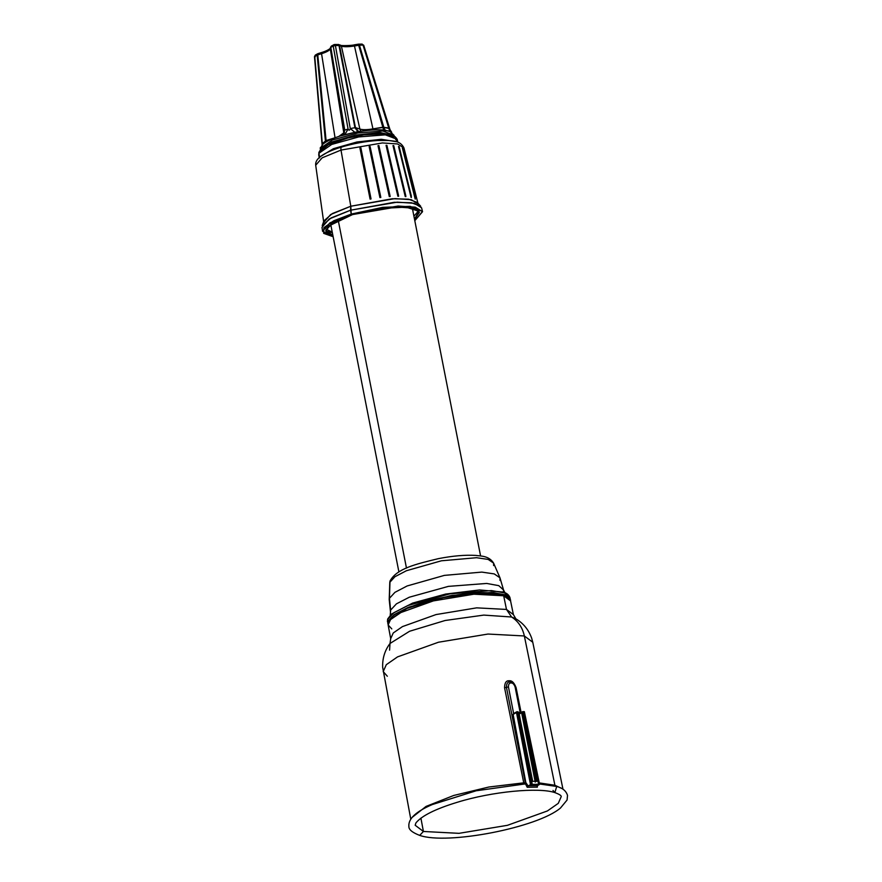 <?xml version="1.0" encoding="UTF-8"?>
<svg xmlns="http://www.w3.org/2000/svg" width="882" height="882" viewBox="0 0 882 882"><rect width="100%" height="100%" fill="white"/><g stroke="black" fill="none" stroke-linecap="round" stroke-linejoin="round"><path stroke-width="1.32" d="M338.159 219.905L406.481 568.129L338.159 219.905M422.544 211.68L421.563 207.788L414.331 203.301L397.198 202.165L350.551 210.203L394.287 202.298L411.53 202.772L420.714 206.278L417.318 202.518L408.609 199.189L392.27 198.748L350.804 206.234L341.003 150.072L350.804 206.234L330.629 214.547L323.749 222.462L315.701 165.243L322.128 157.845L341.003 150.072L322.128 157.845L315.701 165.243C315.282 162.134 316.991 159.135 320.816 156.279C325.546 152.862 332.459 149.786 341.555 147.029C353.638 143.435 365.677 141.263 377.683 140.492L388.885 140.503C392.699 141.241 400.185 140.282 403.945 147.933L397.539 143.953L382.347 142.95L341.003 150.072L382.347 142.95L397.539 143.953L403.945 147.933L418.112 203.951L411.266 199.696L395.026 198.615L350.804 206.234L332.349 213.554L323.948 220.831L322.217 225.605L331.081 217.931L350.551 210.203L329.262 218.968L322.007 227.324L322.569 231.293L333.142 236.718L323.683 233.355L323.892 227.666L333.727 220.798L351.223 214.094L382.722 207.347L410.141 206.344L422.489 211.482L414.805 220.698L422.544 211.68L415.29 207.171L398.08 206.035L351.223 214.094L329.857 222.903L322.569 231.293M386.834 145.332L386.062 145.332L386.834 145.332L386.073 145.321L386.834 145.332L398.256 196.245L386.062 145.332L397.87 196.245L386.062 145.332L397.87 196.245L386.57 145.519L398.631 196.234M415.334 199.078L402.357 147.911L415.334 199.078M370.098 199.123L371.046 198.946L360.881 147.878L371.035 198.869L360.881 147.878L370.473 197.612L370.098 199.112L359.933 148.055L370.098 199.123L359.933 148.055L370.098 199.123L371.046 198.957L370.153 197.678L360.308 148.198L370.098 199.112M392.997 145.607L405.246 196.543L392.997 145.607M393.019 145.607L393.725 145.839L405.378 195.154L393.019 145.607L393.725 145.839L405.588 195.176L405.874 196.587L405.246 196.543L405.874 196.598L405.731 195.484L393.758 145.684M378.003 145.651L378.863 145.596L377.992 145.662L389.304 196.587L390.164 196.521L389.304 196.587L377.992 145.662L389.304 196.587L377.992 145.662L378.863 145.596L390.164 196.521M369.624 146.522L379.91 197.568L380.826 197.436L370.087 146.456L380.826 197.436L380.307 196.08L379.91 197.557L369.161 146.577L379.91 197.568L369.161 146.577L370.087 146.456L380.826 197.436L379.91 197.568L369.591 146.732L380.307 196.08M398.995 146.599L411.365 196.146L411.1 197.469L398.51 146.489L411.343 197.535L399.182 146.655M389.712 195.143L389.304 196.576L389.712 195.143L378.477 145.828M402.379 147.911L415.179 198.979L402.92 148.176M341.003 150.072C340.706 147.911 341.025 146.908 341.962 147.051C341.025 146.908 340.706 147.911 341.003 150.072M359.933 148.055L360.881 147.878L359.933 148.044M378.863 145.64L389.91 195.385M405.588 195.176L405.246 196.532L405.588 195.176L393.515 145.817M411.365 196.146L411.1 197.458L411.365 196.146L399.017 146.721M402.831 148.176L415.345 197.711M370.087 146.456L369.161 146.577L370.087 146.456L369.161 146.577L370.087 146.456L380.759 197.072M386.856 145.464L398.311 194.856M386.57 145.519L398.267 194.834M328.953 225.307L331.103 226.332L328.953 225.307M412.765 210.313L414.375 208.549L412.765 210.313M325.91 229.066L332.249 232.153L325.91 229.066M413.912 216.134L418.608 210.886L413.912 216.134M352.568 214.569L332.547 222.826L325.712 230.687L332.856 235.285L326.131 231.834L327.575 226.586L352.568 214.569L380.903 208.406L406.139 207.16L418.928 211.283L414.529 219.265L419.402 212.308L412.6 208.075L396.47 207.016L352.568 214.569M325.789 231.029L332.349 232.705M350.551 210.203L351.223 214.094L350.804 206.234L350.551 210.203M396.294 141.682L381.256 139.29L356.945 141.991L333.418 148.683L320.42 156.577L333.418 148.683L356.945 141.991L381.256 139.29L396.294 141.682M395.632 139.433L397.098 140.723L396.58 141.759L397.098 140.723L397.352 142.013L397.209 139.334L385.357 134.847L358.753 136.919L331.72 144.439L318.799 153.358L319.692 157.922L318.843 152.597C319.868 150.172 322.173 148.011 325.756 146.114C331.29 143.049 338.677 140.348 347.927 138L328.523 144.681L319.681 151.693L318.689 154.736L319.24 157.558M397.771 142.156L397.209 139.334L385.357 134.847L358.753 136.919L331.72 144.439L318.799 153.358M395.257 137.03L384.541 133.755L363.814 134.88L347.927 138L363.814 134.88C373.152 133.579 380.958 133.281 387.22 133.998C391.553 133.899 394.882 135.674 397.209 139.334M320.629 149.852L332.029 141.936L355.6 135.056L380.021 132.509L393.559 135.541L380.021 132.509L355.6 135.056L332.029 141.936L320.629 149.852M319.681 151.693L328.523 144.681L347.927 138M394.276 136.842L393.956 135.222L382.821 131.01L357.816 132.962L332.393 140.029L320.254 148.408L320.563 150.028L320.298 147.647L320.464 151.329M388.168 131.032C381.95 129.345 372.48 129.478 359.779 131.451L359.514 131.484M384.552 131.407L385.555 131.264L384.552 131.407M340.695 135.894L356.758 131.925C367.849 129.93 377.099 129.334 384.497 130.139L389.568 131.242L393.956 135.222L382.821 131.01L357.816 132.962L332.393 140.029L320.254 148.408L322.746 144.317C326.77 140.955 333.594 137.879 343.219 135.089L354.884 132.311L350.264 128.574L355.435 127.603L359.878 129.07C362.656 129.941 367.011 129.886 372.954 128.882L382.986 127.206L389.293 128.485L363.031 45.092L389.756 131.308L388.863 128.011L383.835 127.361L385.169 130.227M335.061 137.779L326.031 140.558L335.05 137.768L321.555 53.703L335.05 137.768M343.87 133.821L343.793 132.84L338.809 136.445L343.793 132.84L344.454 130.172L348.092 129.081C349.04 130.69 349.768 130.514 350.264 128.574L355.435 127.603L359.878 129.07C362.656 129.941 367.011 129.886 372.954 128.882L383.835 127.361L359.437 45.147L363.031 45.092L361.885 44.177L363.031 45.092L359.437 45.147L383.835 127.361M343.054 135.034L344.355 132.543L344.454 130.172L348.092 129.081C349.04 130.69 349.768 130.514 350.264 128.574L354.884 132.311L356.758 131.925M342.844 135.2L344.719 130.172M342.866 135.189L344.752 130.172L342.866 135.189M344.774 134.681L348.092 129.081L333.22 46.007L348.092 129.081L344.774 134.681M357.96 131.705L354.939 127.78L338.986 45.445L354.939 127.78L357.96 131.705M358.026 131.694L354.983 127.769M358.654 131.583L355.435 127.603L358.654 131.583M360.837 131.231L359.878 129.07L360.837 131.231M373.174 129.908L372.954 128.882L373.174 129.908M383.67 130.051L358.687 45.28L383.67 130.051M385.092 130.216L383.78 127.35L385.092 130.216M388.312 131.065L390.781 131.793M322.735 144.097C322.173 146.07 322.018 145.916 322.294 143.623L326.031 140.558L326.208 141.87L317.774 54.871L326.031 140.558L325.535 142.289L317.145 55.059L325.436 141.054L322.294 143.623L314.742 56.415L322.294 143.623C322.018 145.916 322.173 146.07 322.735 144.097M358.39 44.232L358.687 45.28L354.476 45.985L372.954 128.882L354.476 45.985C348.566 46.9 344.212 46.967 341.4 46.173L359.878 129.07L341.4 46.173L339.537 45.555L355.435 127.603L339.537 45.555L338.115 44.453L338.986 45.445L335.392 45.5L350.264 128.574L335.392 45.5L333.22 46.007L334.245 44.574L331.356 46.062L330.563 47.661L344.454 130.172L330.287 48.786L343.793 132.84L344.454 130.172M331.841 45.93L330.563 47.661L331.841 45.93L330.816 47.363L344.752 130.172L330.816 47.363L333.22 46.007L330.816 47.363L330.287 48.786C329.659 50.384 326.748 52.027 321.555 53.703L317.145 55.059L318.17 53.637L314.742 56.415L317.774 54.871L317.685 53.758L315.282 55.114L314.477 56.646L322.162 145.387M391.74 132.344L390.009 129.654L363.715 45.225L361.885 44.177M363.472 45.566L389.293 128.485M358.324 44.177L354.123 44.883L354.476 45.985L359.437 45.147L358.29 44.232L359.437 45.147L358.687 45.28L358.29 44.232L354.079 44.938L354.476 45.985C348.566 46.9 344.212 46.967 341.4 46.173L337.839 44.53L339.537 45.555L335.392 45.5L334.245 44.574L333.22 46.007L335.392 45.5L333.76 44.706M330.585 47.077L330.287 48.786L343.793 132.84M354.123 44.883C352.965 45.533 339.768 46.007 340.507 45.147L338.258 44.464M330.287 48.786C329.659 50.384 326.748 52.027 321.555 53.703L321.787 52.457L318.005 53.626M318.17 53.637L317.774 54.871L321.555 53.703L321.963 52.468M314.742 56.415L315.778 54.993L314.742 56.415L315.183 56.889L314.742 56.415M500.039 580.477L499.973 577.809L494.229 573.906L481.826 572.098L444.385 575.384L407.142 585.957L394.938 592.34L389.436 598.316L390.009 581.04L389.436 598.316L390.505 612.185L389.216 599.539L389.789 582.341L394.949 576.718L406.404 570.731L441.386 560.798L476.534 557.711L488.176 559.42L493.567 563.08L488.176 559.42L476.534 557.711L441.386 560.798L406.404 570.731L394.949 576.718L389.789 582.341L390.009 581.04C396.68 568.592 415.554 564.16 438.442 558.637C452.631 555.88 465.012 554.8 475.607 555.406C481.142 556.167 488.871 555.682 493.578 563.08L493.633 565.582M503.379 591.888L503.556 590.003L499.973 577.809L494.229 573.906L481.826 572.098L444.385 575.384L407.142 585.957L394.938 592.34L389.436 598.316L390.638 610.079L390.219 615.349M503.556 590.003L498.76 585.648L486.71 583.443L448.387 586.376L409.325 597.213L396.437 603.839L390.638 610.079L396.437 603.839L409.325 597.213L448.387 586.376L486.71 583.443L498.76 585.648L503.556 590.003L505.022 592.825M510.314 599.44L509.95 597.588L504.603 592.924L491.461 590.587L449.963 593.818L407.782 605.548L393.879 612.725L387.628 619.462L387.992 621.314L394.254 614.578L408.146 607.4L450.327 595.681L491.825 592.439L504.967 594.777L510.38 600.234L506.048 595.229L493.49 592.561L451.904 595.394L408.741 607.158L394.43 614.456L387.992 621.314L388.047 624.224L387.628 619.462L387.815 623.475M503.324 592.087L479.588 589.948L445.653 594.06L412.677 603.067L391.52 614.026L387.86 618.756L387.452 621.623L387.65 619.076L391.509 614.026L412.677 603.067L445.653 594.06L479.588 589.948L503.324 592.087C503.071 592.142 508.12 592.88 509.95 597.588L504.603 592.924L491.461 590.587L449.963 593.818L407.782 605.548L393.879 612.725L387.628 619.462M432.279 804.56L476.115 790.79L524.305 784.054L525.54 784.021L527.204 787.284L528.472 785.785L537.414 785.653L537.37 787.141L527.204 787.284L528.472 785.785L537.414 785.653L537.37 787.141L537.116 785.939M518.616 714.001L522.188 712.424L536.124 781.507L522.188 712.424L524.129 712.149L539.222 784.274L538.571 784.285L537.976 781.232L531.637 781.342L532.243 784.374L531.648 781.331L537.976 781.232L538.571 784.285L532.243 784.374L531.648 781.331L532.243 784.374L531.592 784.385L517.58 712.248L518.44 712.237L532.375 781.331L518.66 712.48L516.885 711.785L513.126 714.398L513.644 713.593L513.126 714.398L513.644 713.593L508.451 686.946L506.444 687.365L525.286 782.654L488.926 787.009L453.734 795.465L426.061 806.413L412.103 817.416L426.061 806.413L453.734 795.465L488.926 787.009L523.765 782.94L524.305 784.054L525.54 784.021L525.815 782.51L524.305 784.054L476.115 790.79L432.544 804.45C415.973 811.495 408.09 818.838 408.884 826.456C408.697 829.565 412.302 832.553 419.7 835.397L423.415 831.472L458.96 833.336L507.426 825.32L547.402 810.955L558.295 803.337L561.228 796.589L558.295 803.337L547.402 810.955L507.426 825.32L458.96 833.336L423.415 831.472L419.7 835.397C447.483 845.154 537.91 827.514 560.533 807.967L567.082 800.018L567.523 795.432C566.178 790.945 562.562 787.957 556.707 786.468L554.899 785.245L556.123 786.369L539.497 783.977L555.836 786.314M519.211 713.946L520.369 720.186L519.024 713.395L522.276 711.884L521.637 712.799L535.231 782.08L521.637 712.799L519.211 713.946L519.024 713.395L519.211 713.946M522.188 712.424L522.684 711.653L522.188 712.424L523.28 712.16L537.215 781.254L522.684 711.653L521.769 712.656L535.363 781.937L521.769 712.656L522.276 711.884L521.637 712.799M522.684 711.653L524.349 711.675L539.222 784.274L531.592 784.385L528.472 785.785L530.501 784.638L516.488 712.502L516.995 711.741L531.592 784.385L530.501 784.638L516.488 712.502L513.126 714.398L525.815 782.51L513.126 714.398M539.222 784.274L537.414 785.653L539.442 784.506M521.769 712.656L522.276 711.884M524.349 711.675L524.349 712.391L524.349 711.675L523.28 712.16M517.855 711.719L518.44 712.237L516.885 711.785L518.66 712.48M553.003 790.448L554.855 792.598L556.707 786.468L539.497 783.977M420.901 818.11L423.415 831.472L415.168 825.243L423.415 831.472L420.901 818.11M387.33 676.24L383.207 671.599L386.305 664.686L397.528 656.892L438.475 642.228L488.022 634.048L524.349 635.966L554.899 785.245L561.117 788.177L554.899 785.245L539.266 782.918L554.899 785.245L524.349 635.966C522.497 627.554 518.241 621.237 511.582 617.003L515.838 618.8C523.324 623.254 528.605 629.715 531.659 638.149L532.772 642.261L524.349 635.966C522.497 627.554 518.241 621.237 511.582 617.003L506.477 609.429L511.582 617.003L515.849 618.8L513.39 614.589L506.477 609.429L513.39 614.589L510.579 600.929L503.677 595.769L473.943 594.203L433.382 600.896L399.855 612.913L390.671 619.285L388.135 624.952L390.671 619.285L399.855 612.913L433.382 600.896L473.943 594.203L503.677 595.769L506.477 609.429L476.677 607.852L436.039 614.567L402.446 626.606L393.24 632.989L390.693 638.667L393.24 632.989L402.446 626.606L436.039 614.567L476.677 607.852L506.477 609.429L503.677 595.769L501.99 594.7L475.795 592.991L439.501 598.261L406.811 608.525L390.109 619.892M389.579 650.144L390.009 643.485L409.59 631.258L445.123 620.498L483.788 615.096L511.582 617.003L483.788 615.096L445.123 620.498L409.59 631.258L390.009 643.485C384.773 650.442 382.325 658.413 382.678 667.387L410.769 819.113M383.207 671.599L386.305 664.686L397.528 656.892L438.475 642.228L488.022 634.048L524.349 635.966L532.772 642.261L562.981 789.247M391.784 628.899L388.135 624.952L390.693 638.667L390.009 643.496M503.677 595.769L501.99 594.7L502.751 594.688C508.352 596.96 510.954 599.032 510.579 600.929L503.677 595.769M513.644 713.593L508.451 686.946L506.444 687.365L525.286 782.654L524.437 784.021L523.765 782.94L504.57 687.795L506.444 687.365C506.477 683.528 507.679 681.698 510.061 681.874L510.998 682.977C509.3 682.844 508.451 684.167 508.451 686.946C508.451 684.167 509.3 682.844 510.998 682.977C512.64 682.8 513.997 684.09 515.077 686.846L520.347 713.494L515.077 686.846C513.997 684.09 512.64 682.8 510.998 682.977L510.061 681.874C507.679 681.698 506.477 683.528 506.444 687.365L504.57 687.795C504.658 682.822 506.18 680.485 509.135 680.783C511.869 680.397 514.195 682.679 516.091 687.629L521.152 712.711L516.091 687.629C514.195 682.679 511.869 680.397 509.135 680.783C506.18 680.485 504.658 682.822 504.57 687.795L523.765 782.94L525.815 782.51L528.175 786.071L526.025 783.205L525.54 784.021L527.204 787.284L537.37 787.141L537.204 785.818L537.37 787.141M515.077 686.846L515.639 687.232M510.094 681.874L510.061 681.874C510.777 680.595 512.674 682.315 515.772 687.034L520.876 712.832M415.168 825.243L415.874 822.994C421.585 815.861 435.399 808.948 457.328 802.267C492.101 791.474 538.803 787.13 554.855 792.598L556.707 786.468M412.313 208.009L480.58 555.936M330.651 224.039L398.907 571.955M378.058 145.64L378.885 145.574L390.053 195.87M386.9 145.332L398.499 195.341M386.878 145.31L386.151 145.31M393.714 145.651L393.129 145.596M360.87 147.867L359.955 148.033M344.355 132.543L342.558 135.376M338.644 44.53L334.521 44.497M330.32 48.179L329.901 48.686C327.035 50.947 321.743 52.512 321.787 52.457M362.16 44.1L358.566 44.155M499.973 577.809L493.578 563.08M532.728 781.419L518.781 712.325L516.94 711.697M524.382 711.785L539.575 784.363M518.825 713.45L523.875 711.598M554.855 792.598C559.287 794.241 561.415 795.564 561.228 796.589M388.135 624.952C388.719 619.671 392.038 615.625 398.08 612.792C409.656 606.287 425.653 600.962 446.105 596.827C462.025 593.74 476.126 592.384 488.419 592.737L502.751 594.688M513.467 713.648L516.929 711.708"/></g></svg>
